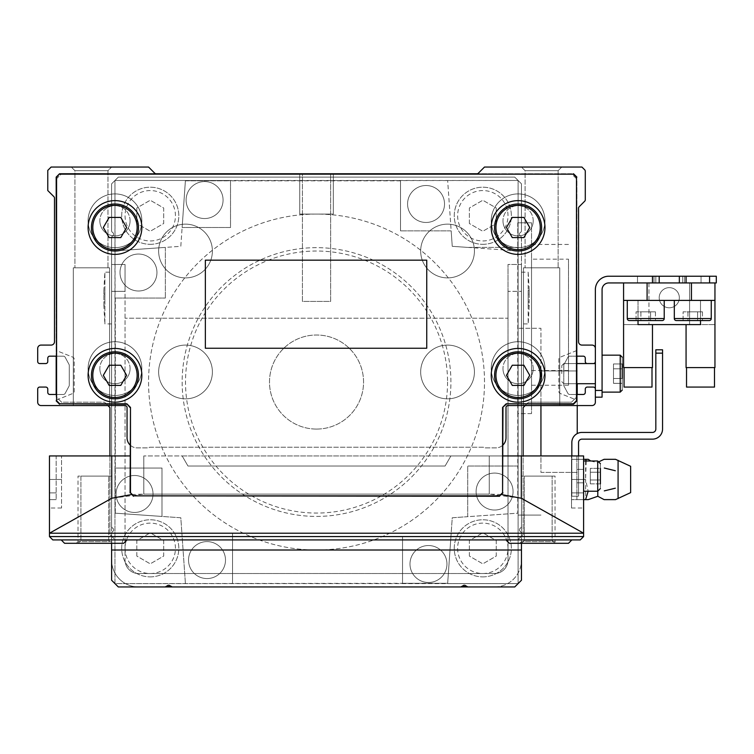 <?xml version="1.0" encoding="UTF-8"?>
<svg xmlns="http://www.w3.org/2000/svg" width="754" height="754" viewBox="0 0 754 754"><rect width="100%" height="100%" fill="white"/><g stroke="black" fill="none" stroke-linecap="round" stroke-linejoin="round"><path stroke-width="0.57" stroke-dasharray="3.77 2.83" d="M525.095 170.677L521.457 167.039L561.768 167.039L521.457 167.039L561.768 167.039L521.457 167.039L561.768 167.039L521.457 167.039L561.768 167.039L521.457 167.039L561.768 167.039L521.457 167.039L561.768 167.039L521.457 167.039L561.768 167.039L521.457 167.039L561.768 167.039L521.457 167.039L525.095 170.677L558.13 170.677L561.768 167.039L558.13 170.677L558.13 267.821L525.095 267.821L558.13 267.821L525.095 267.821L558.13 267.821L525.095 267.821L558.13 267.821L525.095 267.821L558.13 267.821L525.095 267.821L558.13 267.821L525.095 267.821L558.13 267.821L525.095 267.821L558.13 267.821L525.095 267.821L558.13 267.821L558.13 170.677L561.768 167.039L558.13 170.677L558.13 267.821L558.13 170.677L561.768 167.039L558.13 170.677L558.13 267.821L558.13 170.677L561.768 167.039L558.13 170.677L558.13 267.821L558.13 170.677L525.095 170.677L525.095 267.821L525.095 170.677L558.13 170.677L525.095 170.677L521.457 167.039L525.095 170.677L558.13 170.677L525.095 170.677L525.095 267.821L525.095 170.677L558.13 170.677L525.095 170.677L521.457 167.039L525.095 170.677L558.13 170.677L525.095 170.677L525.095 267.821L525.095 170.677L558.13 170.677L525.095 170.677L521.457 167.039L525.095 170.677L558.13 170.677L525.095 170.677L525.095 267.821L525.095 170.677L558.13 170.677L525.095 170.677M559.751 267.821L559.751 405.558L523.474 405.558L559.751 405.558L523.474 405.558L559.751 405.558L523.474 405.558L559.751 405.558L523.474 405.558L559.751 405.558L523.474 405.558L559.751 405.558L523.474 405.558L559.751 405.558L523.474 405.558L559.751 405.558L523.474 405.558L559.751 405.558L559.751 267.821L559.751 405.558L559.751 267.821L559.751 405.558L559.751 267.821L559.751 405.558L559.751 267.821L523.474 267.821L523.474 405.558L523.474 267.821L559.751 267.821L523.474 267.821L559.751 267.821L523.474 267.821L523.474 405.558L523.474 267.821L559.751 267.821L523.474 267.821L559.751 267.821L523.474 267.821L523.474 405.558L523.474 267.821L559.751 267.821L523.474 267.821L559.751 267.821L523.474 267.821L523.474 405.558L523.474 267.821L559.751 267.821M74.929 170.677L71.291 167.039L111.611 167.039L71.291 167.039L111.611 167.039L71.291 167.039L111.611 167.039L71.291 167.039L111.611 167.039L71.291 167.039L111.611 167.039L71.291 167.039L111.611 167.039L71.291 167.039L111.611 167.039L71.291 167.039L111.611 167.039L71.291 167.039L74.929 170.677L107.973 170.677L111.611 167.039L107.973 170.677L107.973 267.821L74.929 267.821L107.973 267.821L74.929 267.821L107.973 267.821L74.929 267.821L107.973 267.821L74.929 267.821L107.973 267.821L74.929 267.821L107.973 267.821L74.929 267.821L107.973 267.821L74.929 267.821L107.973 267.821L74.929 267.821L107.973 267.821L107.973 170.677L111.611 167.039L107.973 170.677L107.973 267.821L107.973 170.677L111.611 167.039L107.973 170.677L107.973 267.821L107.973 170.677L111.611 167.039L107.973 170.677L107.973 267.821L107.973 170.677L74.929 170.677L74.929 267.821L74.929 170.677L107.973 170.677L74.929 170.677L71.291 167.039L74.929 170.677L107.973 170.677L74.929 170.677L74.929 267.821L74.929 170.677L107.973 170.677L74.929 170.677L71.291 167.039L74.929 170.677L107.973 170.677L74.929 170.677L74.929 267.821L74.929 170.677L107.973 170.677L74.929 170.677L71.291 167.039L74.929 170.677L107.973 170.677L74.929 170.677L74.929 267.821L74.929 170.677L107.973 170.677L74.929 170.677M109.594 267.821L109.594 405.558L73.308 405.558L109.594 405.558L73.308 405.558L109.594 405.558L73.308 405.558L109.594 405.558L73.308 405.558L109.594 405.558L73.308 405.558L109.594 405.558L73.308 405.558L109.594 405.558L73.308 405.558L109.594 405.558L73.308 405.558L109.594 405.558L109.594 267.821L109.594 405.558L109.594 267.821L109.594 405.558L109.594 267.821L109.594 405.558L109.594 267.821L73.308 267.821L73.308 405.558L73.308 267.821L109.594 267.821L73.308 267.821L109.594 267.821L73.308 267.821L73.308 405.558L73.308 267.821L109.594 267.821L73.308 267.821L109.594 267.821L73.308 267.821L73.308 405.558L73.308 267.821L109.594 267.821L73.308 267.821L109.594 267.821L73.308 267.821L73.308 405.558L73.308 267.821L109.594 267.821M302.42 301.411L302.42 173.759L330.638 173.759L302.42 173.759L330.638 173.759L302.42 173.759L302.42 301.411L330.638 301.411L330.638 173.759L330.638 301.411L302.42 301.411M299.734 214.07L299.734 173.759L333.325 173.759L299.734 173.759L333.325 173.759L299.734 173.759L333.325 173.759L299.734 173.759L299.734 214.07L333.325 214.07L333.325 173.759L333.325 214.07L299.734 214.07L333.325 214.07L333.325 173.759L333.325 214.07L299.734 214.07L333.325 214.07L299.734 214.07L299.734 173.759L299.734 214.07M592.003 405.558A3.355 3.355 0 0 0 595.358 402.193L595.358 389.092A2.017 2.017 0 0 0 593.341 387.075L587.3 387.075A2.017 2.017 0 0 0 585.283 389.092L585.283 392.457A2.017 2.017 0 0 1 583.266 394.465L569.694 394.465A2.017 2.017 0 0 1 567.913 393.409L564.02 386.18A2.017 2.017 0 0 1 563.785 385.228L563.785 365.417A2.017 2.017 0 0 1 564.02 364.455L567.913 357.236A2.017 2.017 0 0 1 569.694 356.171L583.266 356.171A2.017 2.017 0 0 1 585.283 358.188L585.283 361.543A2.017 2.017 0 0 0 587.3 363.56L593.341 363.56A2.017 2.017 0 0 0 595.358 361.543L595.358 348.442A3.355 3.355 0 0 0 592.003 345.087L581.928 345.087A3.355 3.355 0 0 1 578.563 341.722L578.563 208.189A2.017 2.017 0 0 1 579.157 206.756L584.689 201.224A2.017 2.017 0 0 0 585.283 199.801L585.283 171.233A2.017 2.017 0 0 0 584.689 169.81L581.928 167.039L484.502 167.039L478.375 173.166A2.017 2.017 0 0 1 476.943 173.759L156.116 173.759A2.017 2.017 0 0 1 154.693 173.166L148.557 167.039L51.14 167.039L47.775 170.395L47.775 190.555L53.911 196.681A2.017 2.017 0 0 1 54.495 198.104L54.495 341.722A3.355 3.355 0 0 1 51.14 345.087L41.055 345.087A3.355 3.355 0 0 0 37.7 348.442L37.7 361.543A2.017 2.017 0 0 0 39.717 363.56L45.758 363.56A2.017 2.017 0 0 0 47.775 361.543L47.775 358.188A2.017 2.017 0 0 1 49.792 356.171L63.374 356.171A2.017 2.017 0 0 1 65.146 357.236L69.038 364.455A2.017 2.017 0 0 1 69.274 365.417L69.274 385.228A2.017 2.017 0 0 1 69.038 386.18L65.146 393.409A2.017 2.017 0 0 1 63.374 394.465L49.792 394.465A2.017 2.017 0 0 1 47.775 392.457L47.775 389.092A2.017 2.017 0 0 0 45.758 387.075L39.717 387.075A2.017 2.017 0 0 0 37.7 389.092L37.7 402.193A3.355 3.355 0 0 0 41.055 405.558L125.041 405.558A2.017 2.017 0 0 1 127.058 407.575L127.058 437.801A10.075 10.075 0 0 0 137.134 447.885L148.415 447.885A1.008 1.008 0 0 0 149.122 447.584L149.207 447.508A1.008 1.008 0 0 1 149.914 447.216L483.144 447.216A1.008 1.008 0 0 1 483.851 447.508L483.936 447.584A1.008 1.008 0 0 0 484.652 447.885L495.925 447.885A10.075 10.075 0 0 0 506 437.801L506 407.575A2.017 2.017 0 0 1 508.017 405.558L592.003 405.558M576.65 394.465L569.694 394.465A2.017 2.017 0 0 1 567.913 393.409L564.02 386.18A2.017 2.017 0 0 1 563.785 385.228L563.785 365.417A2.017 2.017 0 0 1 564.02 364.455L567.913 357.236A2.017 2.017 0 0 1 569.694 356.171L576.65 356.171M56.409 356.171L63.374 356.171A2.017 2.017 0 0 1 65.146 357.236L69.038 364.455A2.017 2.017 0 0 1 69.274 365.417L69.274 385.228A2.017 2.017 0 0 1 69.038 386.18L65.146 393.409A2.017 2.017 0 0 1 63.374 394.465L56.409 394.465M130.084 445.001A10.075 10.075 0 0 0 137.134 447.885L148.415 447.885A1.008 1.008 0 0 0 149.122 447.584L149.207 447.508A1.008 1.008 0 0 1 149.914 447.216L483.144 447.216A1.008 1.008 0 0 1 483.851 447.508L483.936 447.584A1.008 1.008 0 0 0 484.652 447.885L495.925 447.885A10.075 10.075 0 0 0 502.975 445.001M130.084 368.602A15.118 15.118 0 0 0 114.966 353.485A15.118 15.118 0 0 0 99.848 368.602A15.118 15.118 0 0 1 114.966 353.485A15.118 15.118 0 0 1 130.084 368.602A15.118 15.118 0 0 1 114.966 383.72A15.118 15.118 0 0 1 99.848 368.602A15.118 15.118 0 0 0 114.966 383.72A15.118 15.118 0 0 0 130.084 368.602M130.084 220.79A15.118 15.118 0 0 0 114.966 205.672A15.118 15.118 0 0 0 99.848 220.79A15.118 15.118 0 0 1 114.966 205.672A15.118 15.118 0 0 1 130.084 220.79A15.118 15.118 0 0 1 114.966 235.908A15.118 15.118 0 0 1 99.848 220.79A15.118 15.118 0 0 0 114.966 235.908A15.118 15.118 0 0 0 130.084 220.79M533.21 368.602A15.118 15.118 0 0 0 518.092 353.485A15.118 15.118 0 0 0 502.975 368.602A15.118 15.118 0 0 1 518.092 353.485A15.118 15.118 0 0 1 533.21 368.602A15.118 15.118 0 0 1 518.092 383.72A15.118 15.118 0 0 1 502.975 368.602A15.118 15.118 0 0 0 518.092 383.72A15.118 15.118 0 0 0 533.21 368.602M533.21 220.79A15.118 15.118 0 0 0 518.092 205.672A15.118 15.118 0 0 0 502.975 220.79A15.118 15.118 0 0 1 518.092 205.672A15.118 15.118 0 0 1 533.21 220.79A15.118 15.118 0 0 1 518.092 235.908A15.118 15.118 0 0 1 502.975 220.79A15.118 15.118 0 0 0 518.092 235.908A15.118 15.118 0 0 0 533.21 220.79M141.846 368.602A26.871 26.871 0 0 0 114.966 341.722A26.871 26.871 0 0 0 88.095 368.602A26.871 26.871 0 0 0 114.966 395.473A26.871 26.871 0 0 0 141.846 368.602A26.871 26.871 0 0 0 114.966 341.722A26.871 26.871 0 0 0 88.095 368.602A26.871 26.871 0 0 0 114.966 395.473A26.871 26.871 0 0 0 141.846 368.602M544.972 368.602A26.871 26.871 0 0 0 518.092 341.722A26.871 26.871 0 0 0 491.222 368.602A26.871 26.871 0 0 0 518.092 395.473A26.871 26.871 0 0 0 544.972 368.602A26.871 26.871 0 0 0 518.092 341.722A26.871 26.871 0 0 0 491.222 368.602A26.871 26.871 0 0 0 518.092 395.473A26.871 26.871 0 0 0 544.972 368.602M544.972 220.79A26.871 26.871 0 0 0 518.092 193.91A26.871 26.871 0 0 0 491.222 220.79A26.871 26.871 0 0 0 518.092 247.661A26.871 26.871 0 0 0 544.972 220.79A26.871 26.871 0 0 0 518.092 193.91A26.871 26.871 0 0 0 491.222 220.79A26.871 26.871 0 0 0 518.092 247.661A26.871 26.871 0 0 0 544.972 220.79M141.846 220.79A26.871 26.871 0 0 0 114.966 193.91A26.871 26.871 0 0 0 88.095 220.79A26.871 26.871 0 0 0 114.966 247.661A26.871 26.871 0 0 0 141.846 220.79A26.871 26.871 0 0 0 114.966 193.91A26.871 26.871 0 0 0 88.095 220.79A26.871 26.871 0 0 0 114.966 247.661A26.871 26.871 0 0 0 141.846 220.79M182.157 382.042A134.372 134.372 0 0 0 316.529 516.415A134.372 134.372 0 0 0 450.911 382.042A134.372 134.372 0 0 0 316.529 247.661A134.372 134.372 0 0 0 182.157 382.042A134.372 134.372 0 0 0 316.529 516.415A134.372 134.372 0 0 0 450.911 382.042A134.372 134.372 0 0 0 316.529 247.661A134.372 134.372 0 0 0 182.157 382.042M447.546 382.042A131.017 131.017 0 0 1 316.529 513.059A131.017 131.017 0 0 1 185.512 382.042A131.017 131.017 0 0 1 316.529 251.025A131.017 131.017 0 0 1 447.546 382.042M525.152 405.558L528.507 402.193L571.513 402.193L576.885 396.821L576.885 394.465M576.885 383.72L576.885 363.56M576.885 356.171L576.885 179.132L571.513 173.759L61.555 173.759L56.173 179.132L56.173 356.171M56.173 394.465L56.173 396.821L61.555 402.193L104.552 402.193L107.916 405.558M109.924 455.944L109.924 534.558L115.305 539.93L517.762 539.93L523.135 534.558L523.135 455.944M576.885 396.821L576.885 179.132L571.513 173.759L61.555 173.759L56.173 179.132L56.173 396.821L61.555 402.193L104.552 402.193L109.924 407.575L109.924 534.558L115.305 539.93L517.762 539.93L523.135 534.558L523.135 407.575L528.507 402.193L571.513 402.193L576.885 396.821M520.449 531.598A2.017 2.017 0 0 1 519.44 529.855A2.017 2.017 0 0 0 520.449 531.598A2.017 2.017 0 0 1 521.457 533.342A2.017 2.017 0 0 0 520.449 531.598A2.017 2.017 0 0 1 519.44 529.855A2.017 2.017 0 0 0 520.449 531.598A2.017 2.017 0 0 1 521.457 533.342L521.457 580.241L521.457 533.342A2.017 2.017 0 0 0 520.449 531.598M111.611 543.295L78.011 543.295L80.923 540.382L80.923 476.104L108.699 476.104L80.923 476.104L80.923 540.382L78.011 543.295L111.611 543.295L78.011 543.295L111.611 543.295L108.699 540.382L108.699 476.104L108.699 540.382L80.923 540.382L108.699 540.382L80.923 540.382L108.699 540.382L111.611 543.295L111.611 533.342A2.017 2.017 0 0 1 112.619 531.598A2.017 2.017 0 0 0 112.619 528.102A2.017 2.017 0 0 1 111.611 526.358L111.611 237.717A2.017 2.017 0 0 1 112.619 235.974A2.017 2.017 0 0 0 112.619 232.477A2.017 2.017 0 0 1 111.611 230.733L111.611 183.835L118.321 177.115L514.737 177.115L521.457 183.835L521.457 230.733A2.017 2.017 0 0 1 520.449 232.477A2.017 2.017 0 0 0 520.449 235.974A2.017 2.017 0 0 1 520.449 232.477A2.017 2.017 0 0 0 521.457 230.733L521.457 183.835L514.737 177.115L118.321 177.115L111.611 183.835L111.611 230.733A2.017 2.017 0 0 0 112.619 232.477A2.017 2.017 0 0 1 112.619 235.974A2.017 2.017 0 0 0 111.611 237.717L111.611 526.358A2.017 2.017 0 0 0 112.619 528.102A2.017 2.017 0 0 1 111.611 526.358L111.611 264.456L111.611 526.358A2.017 2.017 0 0 0 112.619 528.102A2.017 2.017 0 0 1 112.619 531.598A2.017 2.017 0 0 0 111.611 533.342L111.611 580.241L118.321 586.961L111.611 580.241L111.611 291.336L111.611 533.342A2.017 2.017 0 0 1 112.619 531.598A2.017 2.017 0 0 0 112.619 528.102A2.017 2.017 0 0 1 112.619 531.598A2.017 2.017 0 0 0 111.611 533.342L111.611 580.241L118.321 586.961L165.22 586.961A2.017 2.017 0 0 0 166.973 585.952A2.017 2.017 0 0 1 170.461 585.952A2.017 2.017 0 0 0 172.214 586.961A2.017 2.017 0 0 1 170.461 585.952A2.017 2.017 0 0 0 166.973 585.952A2.017 2.017 0 0 1 165.22 586.961A2.017 2.017 0 0 0 166.973 585.952A2.017 2.017 0 0 1 170.461 585.952A2.017 2.017 0 0 0 172.214 586.961L460.854 586.961A2.017 2.017 0 0 0 462.598 585.952A2.017 2.017 0 0 1 460.854 586.961L172.214 586.961L460.854 586.961A2.017 2.017 0 0 0 462.598 585.952A2.017 2.017 0 0 1 466.095 585.952A2.017 2.017 0 0 0 467.838 586.961A2.017 2.017 0 0 1 466.095 585.952A2.017 2.017 0 0 0 462.598 585.952A2.017 2.017 0 0 1 466.095 585.952A2.017 2.017 0 0 0 467.838 586.961L514.737 586.961L521.457 580.241L514.737 586.961L467.838 586.961L514.737 586.961L521.457 580.241L521.457 533.342L521.457 543.295L555.048 543.295L521.457 543.295L555.048 543.295L521.457 543.295L524.36 540.382L524.36 476.104L552.135 476.104L524.36 476.104L552.135 476.104L524.36 476.104L524.36 540.382L521.457 543.295M212.392 251.025A26.871 26.871 0 0 0 185.512 224.145A26.871 26.871 0 0 0 158.642 251.025A26.871 26.871 0 0 0 185.512 277.896A26.871 26.871 0 0 0 212.392 251.025A26.871 26.871 0 0 0 185.512 224.145A26.871 26.871 0 0 0 158.642 251.025A26.871 26.871 0 0 0 185.512 277.896A26.871 26.871 0 0 0 212.392 251.025M474.426 251.025A26.871 26.871 0 0 0 447.546 224.145A26.871 26.871 0 0 0 420.675 251.025A26.871 26.871 0 0 0 447.546 277.896A26.871 26.871 0 0 0 474.426 251.025A26.871 26.871 0 0 0 447.546 224.145A26.871 26.871 0 0 0 420.675 251.025A26.871 26.871 0 0 0 447.546 277.896A26.871 26.871 0 0 0 474.426 251.025M212.392 371.958A26.871 26.871 0 0 0 185.512 345.087A26.871 26.871 0 0 0 158.642 371.958A26.871 26.871 0 0 0 185.512 398.838A26.871 26.871 0 0 0 212.392 371.958A26.871 26.871 0 0 0 185.512 345.087A26.871 26.871 0 0 0 158.642 371.958A26.871 26.871 0 0 0 185.512 398.838A26.871 26.871 0 0 0 212.392 371.958M474.426 371.958A26.871 26.871 0 0 0 447.546 345.087A26.871 26.871 0 0 0 420.675 371.958A26.871 26.871 0 0 0 447.546 398.838A26.871 26.871 0 0 0 474.426 371.958A26.871 26.871 0 0 0 447.546 345.087A26.871 26.871 0 0 0 420.675 371.958A26.871 26.871 0 0 0 447.546 398.838A26.871 26.871 0 0 0 474.426 371.958M125.041 291.336L125.041 264.456L125.041 291.336L125.041 264.456L111.611 264.456L111.611 291.336L111.611 264.456L125.041 264.456L125.041 560.09L125.041 291.336L111.611 291.336L125.041 291.336M508.017 318.207L508.017 264.456L508.017 318.207L125.041 318.207L508.017 318.207M494.577 586.961A26.871 26.871 0 0 0 521.457 560.09L521.457 264.456L508.017 264.456L521.457 264.456L508.017 264.456L508.017 291.336L508.017 264.456L521.457 264.456L521.457 560.09A26.871 26.871 0 0 1 494.577 586.961L138.482 586.961A26.871 26.871 0 0 1 111.611 560.09A26.871 26.871 0 0 0 138.482 586.961M520.449 528.102A2.017 2.017 0 0 0 521.457 526.358A2.017 2.017 0 0 1 520.449 528.102A2.017 2.017 0 0 0 519.44 529.855A2.017 2.017 0 0 1 520.449 528.102A2.017 2.017 0 0 0 521.457 526.358L521.457 237.717A2.017 2.017 0 0 0 520.449 235.974A2.017 2.017 0 0 1 521.457 237.717L521.457 526.358A2.017 2.017 0 0 1 520.449 528.102A2.017 2.017 0 0 0 519.44 529.855A2.017 2.017 0 0 1 520.449 528.102M426.048 185.512A18.473 18.473 0 0 1 444.521 203.995A18.473 18.473 0 0 1 426.048 222.468A18.473 18.473 0 0 1 407.575 203.995A18.473 18.473 0 0 1 426.048 185.512A18.473 18.473 0 0 1 444.521 203.995A18.473 18.473 0 0 1 426.048 222.468A18.473 18.473 0 0 1 407.575 203.995A18.473 18.473 0 0 1 426.048 185.512M207.011 541.608A18.473 18.473 0 0 1 225.493 560.09A18.473 18.473 0 0 1 207.011 578.563A18.473 18.473 0 0 1 188.538 560.09A18.473 18.473 0 0 1 207.011 541.608A18.473 18.473 0 0 1 225.493 560.09A18.473 18.473 0 0 1 207.011 578.563A18.473 18.473 0 0 1 188.538 560.09A18.473 18.473 0 0 1 207.011 541.608M428.47 582.493A18.473 18.473 0 0 0 446.943 564.02A18.473 18.473 0 0 0 428.47 545.538A18.473 18.473 0 0 0 409.988 564.02A18.473 18.473 0 0 0 428.47 582.493A18.473 18.473 0 0 0 446.943 564.02A18.473 18.473 0 0 0 428.47 545.538A18.473 18.473 0 0 0 409.988 564.02A18.473 18.473 0 0 0 428.47 582.493M204.598 218.537A18.473 18.473 0 0 0 223.071 200.064A18.473 18.473 0 0 0 204.598 181.582A18.473 18.473 0 0 0 186.115 200.064A18.473 18.473 0 0 0 204.598 218.537A18.473 18.473 0 0 0 223.071 200.064A18.473 18.473 0 0 0 204.598 181.582A18.473 18.473 0 0 0 186.115 200.064A18.473 18.473 0 0 0 204.598 218.537M138.482 290.997A18.473 18.473 0 0 0 156.955 272.524A18.473 18.473 0 0 0 138.482 254.041A18.473 18.473 0 0 0 120.009 272.524A18.473 18.473 0 0 0 138.482 290.997A18.473 18.473 0 0 0 156.955 272.524A18.473 18.473 0 0 0 138.482 254.041A18.473 18.473 0 0 0 120.009 272.524A18.473 18.473 0 0 0 138.482 290.997M494.577 510.034A18.473 18.473 0 0 0 513.059 491.551A18.473 18.473 0 0 0 494.577 473.078A18.473 18.473 0 0 0 476.104 491.551A18.473 18.473 0 0 0 494.577 510.034A18.473 18.473 0 0 0 513.059 491.551A18.473 18.473 0 0 0 494.577 473.078A18.473 18.473 0 0 0 476.104 491.551A18.473 18.473 0 0 0 494.577 510.034M134.551 512.447A18.473 18.473 0 0 0 153.034 493.974A18.473 18.473 0 0 0 134.551 475.501A18.473 18.473 0 0 0 116.078 493.974A18.473 18.473 0 0 0 134.551 512.447A18.473 18.473 0 0 0 153.034 493.974A18.473 18.473 0 0 0 134.551 475.501A18.473 18.473 0 0 0 116.078 493.974A18.473 18.473 0 0 0 134.551 512.447M316.529 550.005A167.972 167.972 0 0 0 484.502 382.042A167.972 167.972 0 0 0 316.529 214.07A167.972 167.972 0 0 0 148.557 382.042A167.972 167.972 0 0 0 316.529 550.005A167.972 167.972 0 0 0 484.502 382.042A167.972 167.972 0 0 0 316.529 214.07A167.972 167.972 0 0 0 148.557 382.042A167.972 167.972 0 0 0 316.529 550.005M316.529 429.073A47.031 47.031 0 0 0 363.56 382.042A47.031 47.031 0 0 0 316.529 335.012A47.031 47.031 0 0 0 269.498 382.042A47.031 47.031 0 0 0 316.529 429.073A47.031 47.031 0 0 0 363.56 382.042A47.031 47.031 0 0 0 316.529 335.012A47.031 47.031 0 0 0 269.498 382.042A47.031 47.031 0 0 0 316.529 429.073M482.814 573.521A25.193 25.193 0 0 0 508.007 548.318A25.193 25.193 0 0 0 482.814 523.125A25.193 25.193 0 0 0 457.621 548.318A25.193 25.193 0 0 0 482.814 573.521M482.814 576.876A28.558 28.558 0 0 0 511.372 548.318A28.558 28.558 0 0 0 482.814 519.77A28.558 28.558 0 0 0 454.257 548.318A28.558 28.558 0 0 0 482.814 576.876A28.558 28.558 0 0 0 511.372 548.318A28.558 28.558 0 0 0 482.814 519.77A28.558 28.558 0 0 0 454.257 548.318A28.558 28.558 0 0 0 482.814 576.876M150.244 240.95A25.193 25.193 0 0 0 175.446 215.757A25.193 25.193 0 0 0 150.244 190.564A25.193 25.193 0 0 0 125.051 215.757A25.193 25.193 0 0 0 150.244 240.95M150.244 244.315A28.558 28.558 0 0 0 178.802 215.757A28.558 28.558 0 0 0 150.244 187.199A28.558 28.558 0 0 0 121.696 215.757A28.558 28.558 0 0 0 150.244 244.315A28.558 28.558 0 0 0 178.802 215.757A28.558 28.558 0 0 0 150.244 187.199A28.558 28.558 0 0 0 121.696 215.757A28.558 28.558 0 0 0 150.244 244.315M482.814 240.95A25.193 25.193 0 0 0 508.007 215.757A25.193 25.193 0 0 0 482.814 190.564A25.193 25.193 0 0 0 457.621 215.757A25.193 25.193 0 0 0 482.814 240.95M482.814 244.315A28.558 28.558 0 0 0 511.372 215.757A28.558 28.558 0 0 0 482.814 187.199A28.558 28.558 0 0 0 454.257 215.757A28.558 28.558 0 0 0 482.814 244.315A28.558 28.558 0 0 0 511.372 215.757A28.558 28.558 0 0 0 482.814 187.199A28.558 28.558 0 0 0 454.257 215.757A28.558 28.558 0 0 0 482.814 244.315M150.244 573.521A25.193 25.193 0 0 0 175.446 548.318A25.193 25.193 0 0 0 150.244 523.125A25.193 25.193 0 0 0 125.051 548.318A25.193 25.193 0 0 0 150.244 573.521M150.244 576.876A28.558 28.558 0 0 0 178.802 548.318A28.558 28.558 0 0 0 150.244 519.77A28.558 28.558 0 0 0 121.696 548.318A28.558 28.558 0 0 0 150.244 576.876A28.558 28.558 0 0 0 178.802 548.318A28.558 28.558 0 0 0 150.244 519.77A28.558 28.558 0 0 0 121.696 548.318A28.558 28.558 0 0 0 150.244 576.876M136.813 556.075L136.813 540.561L150.244 532.805L163.684 540.561L163.684 556.075L150.244 563.841L136.813 556.075L136.813 540.561L150.244 532.805L163.684 540.561L163.684 556.075L150.244 563.841L136.813 556.075M136.813 223.514L136.813 208L150.244 200.244L163.684 208L163.684 223.514L150.244 231.271L136.813 223.514L136.813 208L150.244 200.244L163.684 208L163.684 223.514L150.244 231.271L136.813 223.514M469.374 556.075L469.374 540.561L482.814 532.805L496.255 540.561L496.255 556.075L482.814 563.841L469.374 556.075L469.374 540.561L482.814 532.805L496.255 540.561L496.255 556.075L482.814 563.841L469.374 556.075M469.374 223.514L469.374 208L482.814 200.244L496.255 208L496.255 223.514L482.814 231.271L469.374 223.514L469.374 208L482.814 200.244L496.255 208L496.255 223.514L482.814 231.271L469.374 223.514M577.225 433.597L577.225 383.72M577.225 394.465L577.225 405.558M577.225 472.409L540.938 472.409L540.938 370.949L540.938 472.409L577.225 472.409M577.225 370.949L540.938 370.949L577.225 370.949M518.092 515.076L518.092 513.154L518.092 515.076L540.938 515.076L518.092 515.076M540.938 455.944L540.938 328.292L518.092 328.292L518.092 513.154L518.092 328.292L540.938 328.292L540.938 405.558M568.488 259.169L568.488 385.247L568.488 259.169L531.532 259.169L531.532 385.247L531.532 259.169M568.488 385.247L531.532 385.247M568.488 370.534L531.532 370.534M568.488 244.447L531.532 244.447M531.532 413.616L517.762 413.616L517.762 466.029L467.706 466.029L517.762 466.029L517.762 513.182L467.706 516.679L467.706 466.029L467.706 516.679L452.249 517.762L447.65 583.605L402.532 583.605L402.532 536.575L450.939 536.575L402.532 536.575L402.532 583.266L402.532 536.575L450.939 536.575L447.669 583.266L402.532 583.266L402.532 536.575L450.939 536.575L447.65 583.605L518.092 583.605L114.966 583.605L114.966 468.036L161.997 468.036L161.997 516.443L161.997 468.036L115.305 468.036L161.997 468.036L161.997 516.443L115.305 513.182L115.305 468.036L161.997 468.036L161.997 516.443L114.966 513.154L180.809 517.762L181.893 533.21L232.543 533.21L232.543 583.266L232.543 533.21L181.893 533.21L185.418 583.605L180.809 517.762L115.305 513.182L114.966 180.479L230.526 180.479L230.526 227.51L182.129 227.51L230.526 227.51L230.526 180.809L230.526 227.51L182.129 227.51L185.39 180.809L230.526 180.809L230.526 227.51L182.129 227.51L185.418 180.479L180.809 246.322L165.362 247.397L165.362 298.056L165.362 247.397L114.966 250.922L180.809 246.322L185.39 180.809L518.092 180.479L518.092 583.605L518.092 180.479L114.966 180.479L114.966 583.605L447.669 583.266L452.249 517.762L518.092 513.154L518.092 250.922L452.249 246.322L451.175 230.865L400.515 230.865L451.175 230.865L447.65 180.479L452.249 246.322L467.697 247.397L517.762 247.397L517.762 413.616L531.532 413.616L531.532 222.807L531.532 413.616M517.762 222.807L517.762 247.397L517.762 222.807L531.532 222.807L517.762 222.807M467.697 247.397L517.762 250.903L517.762 247.397L467.697 247.397M400.515 230.865L400.515 180.809L400.515 230.865M400.515 180.809L230.526 180.809L400.515 180.809M115.305 298.056L115.305 468.036L115.305 298.056L165.362 298.056L115.305 298.056M111.611 272.185L111.611 323.918L111.611 272.185L104.891 272.185A1087.014 1087.014 0 0 0 103.882 290.299L103.882 294.173L103.882 290.299L104.891 290.299L104.891 301.93L103.882 301.93L103.882 294.173L103.882 305.813L103.882 301.93L104.891 301.93L104.891 290.299M111.611 323.918L104.891 323.918L104.891 272.185L104.891 323.918A1087.014 1087.014 0 0 1 103.882 305.813L104.891 305.813L104.891 301.93L104.891 305.813M104.891 294.173L103.882 294.173L104.891 294.173M521.457 323.918L521.457 272.185L521.457 323.918L528.177 323.918L528.177 272.185L521.457 272.185M528.177 272.185L528.177 323.918A1087.014 1087.014 0 0 0 529.176 305.813L529.176 290.299A1087.014 1087.014 0 0 0 528.177 272.185M528.177 290.299L529.176 290.299L529.176 294.173L528.177 294.173L529.176 294.173L529.176 301.93L528.177 301.93L529.176 301.93L529.176 305.813L528.177 305.813L528.177 290.299L528.177 305.813M508.017 291.336L508.017 560.09A13.44 13.44 0 0 1 494.577 573.521L138.482 573.521A13.44 13.44 0 0 1 125.041 560.09A13.44 13.44 0 0 0 138.482 573.521L494.577 573.521A13.44 13.44 0 0 0 508.017 560.09L508.017 291.336L521.457 291.336L508.017 291.336M125.041 264.456L111.611 264.456L125.041 264.456M494.577 375.322A23.515 23.515 0 0 0 518.092 398.838A23.515 23.515 0 0 0 541.608 375.322A23.515 23.515 0 0 0 518.092 351.807A23.515 23.515 0 0 0 494.577 375.322M544.972 375.322A26.871 26.871 0 0 0 518.092 348.442A26.871 26.871 0 0 0 491.222 375.322A26.871 26.871 0 0 0 518.092 402.193A26.871 26.871 0 0 0 544.972 375.322M91.451 227.51A23.515 23.515 0 0 0 114.966 251.025A23.515 23.515 0 0 0 138.482 227.51A23.515 23.515 0 0 0 114.966 203.995A23.515 23.515 0 0 0 91.451 227.51M141.846 227.51A26.871 26.871 0 0 0 114.966 200.63A26.871 26.871 0 0 0 88.095 227.51A26.871 26.871 0 0 0 114.966 254.381A26.871 26.871 0 0 0 141.846 227.51M494.577 227.51A23.515 23.515 0 0 0 518.092 251.025A23.515 23.515 0 0 0 541.608 227.51A23.515 23.515 0 0 0 518.092 203.995A23.515 23.515 0 0 0 494.577 227.51M544.972 227.51A26.871 26.871 0 0 0 518.092 200.63A26.871 26.871 0 0 0 491.222 227.51A26.871 26.871 0 0 0 518.092 254.381A26.871 26.871 0 0 0 544.972 227.51M91.451 375.322A23.515 23.515 0 0 0 114.966 398.838A23.515 23.515 0 0 0 138.482 375.322A23.515 23.515 0 0 0 114.966 351.807A23.515 23.515 0 0 0 91.451 375.322M141.846 375.322A26.871 26.871 0 0 0 114.966 348.442A26.871 26.871 0 0 0 88.095 375.322A26.871 26.871 0 0 0 114.966 402.193A26.871 26.871 0 0 0 141.846 375.322M120.781 217.425L109.151 217.425L103.326 227.51L109.151 237.585L120.781 237.585L126.606 227.51L120.781 217.425M523.917 217.425L512.277 217.425L506.462 227.51L512.277 237.585L523.917 237.585L529.732 227.51L523.917 217.425M120.781 365.238L109.151 365.238L103.326 375.322L109.151 385.398L120.781 385.398L126.606 375.322L120.781 365.238M523.917 365.238L512.277 365.238L506.462 375.322L512.277 385.398L523.917 385.398L529.732 375.322L523.917 365.238M56.409 400.044L72.912 393.437A2.017 2.017 0 0 0 74.184 391.571L74.184 359.074A2.017 2.017 0 0 0 72.912 357.198L56.173 350.497M56.173 400.138L72.912 393.437A2.017 2.017 0 0 0 74.184 391.571L74.184 359.074A2.017 2.017 0 0 0 72.912 357.198L56.409 350.591M576.65 350.591L560.147 357.198A2.017 2.017 0 0 0 558.874 359.074L558.874 391.571A2.017 2.017 0 0 0 560.147 393.437L576.885 400.138M576.885 350.497L560.147 357.198A2.017 2.017 0 0 0 558.874 359.074L558.874 391.571A2.017 2.017 0 0 0 560.147 393.437L576.65 400.044M205.352 260.168L205.352 348.244L426.745 348.244L426.745 260.168L205.352 260.168M588.271 499.619L585.594 499.619L585.594 479.459L588.167 491.222M586.216 460.986L585.594 479.459L585.594 459.309L571.513 459.309L571.513 499.619L571.513 459.309L583.605 459.309M519.779 543.295L521.457 541.608L521.457 476.104L555.048 476.104L555.048 541.608L521.457 541.608L555.048 541.608L556.725 543.295L519.779 543.295L556.725 543.295M555.048 476.104L521.457 476.104M76.333 543.295L78.011 541.608L78.011 476.104L111.611 476.104L111.611 541.608L78.011 541.608L111.611 541.608L113.288 543.295L76.333 543.295L113.288 543.295M111.611 476.104L78.011 476.104M552.135 540.382L555.048 543.295L552.135 540.382L524.36 540.382L552.135 540.382L552.135 476.104L552.135 540.382L524.36 540.382L552.135 540.382M108.699 476.104L80.923 476.104L108.699 476.104M630.636 466.292L630.636 492.635M597.799 491.222L597.799 496.264M604.105 499.619L615.518 499.619M604.303 490.882L615.321 488.187L604.303 490.882M600.401 479.978L590.325 479.978L590.325 472.221L600.401 472.221L600.401 468.347L590.325 468.347L590.325 472.221L590.325 468.347L600.401 468.347L600.401 476.104L600.401 463.672L600.401 488.535L600.401 472.221L600.401 483.861L590.325 483.861L590.325 468.347L590.325 483.861L590.325 479.978L600.401 479.978L590.325 479.978L590.325 472.221L600.401 472.221L600.401 468.347L600.401 479.978L590.325 479.978L590.325 483.861L600.401 483.861M583.605 476.104L583.605 491.222L583.605 476.104M576.885 476.104L576.885 482.824L576.885 476.104M61.555 479.459L61.555 508.017L61.555 455.944L61.555 479.459L49.462 479.459L49.462 455.944L49.462 508.017L49.462 479.459L61.555 479.459M501.363 494.511L489.271 494.115L521.316 498.262L583.605 533.21L49.462 533.21L49.462 455.944L56.173 455.944L56.173 499.619L56.173 455.944L49.462 455.944L61.555 455.944L49.462 455.944L49.462 499.619L49.462 455.944L130.084 455.944M56.173 499.619L49.462 499.619L56.173 499.619M600.401 472.221L590.325 472.221L600.401 472.221L600.401 468.347M615.518 459.309L604.105 459.309M604.303 468.036L615.321 470.732L604.303 468.036M585.594 499.619L571.513 499.619L583.605 499.619L583.605 492.899L583.605 499.619L576.885 499.619L576.885 455.944L576.885 499.619L583.605 499.619M585.594 479.459L571.513 479.459L571.513 508.017L571.513 455.944L571.513 479.459L583.605 479.459L583.605 455.944L583.605 508.017L583.605 479.459L571.513 479.459L585.594 479.459M571.513 455.944L583.605 455.944L583.605 492.899L583.605 455.944L571.513 455.944M576.885 455.944L583.605 455.944L576.885 455.944M445.086 466.029L450.911 455.944L182.157 455.944L187.972 466.029L445.086 466.029L450.911 455.944L182.157 455.944L187.972 466.029L445.086 466.029L450.911 455.944L489.271 455.944L450.911 455.944L445.086 466.029L187.972 466.029L445.086 466.029M182.157 455.944L187.972 466.029L182.157 455.944L143.788 455.944L182.157 455.944M127.058 539.93L123.703 543.295L127.058 539.93L123.703 543.295L127.058 539.93L123.703 543.295L64.571 543.295L61.215 539.93L64.571 543.295L61.215 539.93L64.571 543.295L61.215 539.93L127.058 539.93L61.215 539.93M509.365 543.295L506 539.93L509.365 543.295L506 539.93L509.365 543.295L506 539.93L571.843 539.93L568.488 543.295L571.843 539.93L568.488 543.295L571.843 539.93L568.488 543.295L509.365 543.295M64.571 543.295L123.703 543.295L64.571 543.295M49.462 533.097L111.743 498.262L143.788 494.115L131.696 494.511M502.975 455.944L489.271 455.944L489.271 494.115L143.788 494.115L143.788 455.944L143.788 494.115L489.271 494.115L489.271 455.944L583.605 455.944L583.605 533.097M571.843 539.93L506 539.93M580.241 539.93L52.818 539.93M583.605 533.21L583.605 536.575L49.462 536.575L49.462 533.21M662.549 353.145L662.549 349.79L655.829 349.79L655.829 429.073A3.355 3.355 0 0 1 652.474 432.428L581.928 432.428A10.075 10.075 0 0 0 571.843 442.504L571.843 496.255L578.563 496.255L578.563 492.899L578.563 496.255L571.843 496.255L571.843 492.899L578.563 492.899L578.563 442.504A3.355 3.355 0 0 1 581.928 439.148L652.474 439.148A10.075 10.075 0 0 0 662.549 429.073L662.549 353.145L655.829 353.145M571.843 455.944L571.843 492.899L578.563 492.899L578.563 455.944M637.488 276.218L637.488 282.938L654.02 282.938L637.488 282.938L654.02 282.938L637.488 282.938L637.488 276.218L654.02 276.218L637.488 276.218L654.02 276.218L637.488 276.218L654.02 276.218L637.488 276.218L654.02 276.218L637.488 276.218L637.488 282.938L654.02 282.938L654.02 276.218L654.02 282.938L637.488 282.938L654.02 282.938L637.488 282.938L637.488 276.218L686.065 276.218L608.798 276.218A13.44 13.44 0 0 0 595.358 289.659L595.358 397.16L595.358 289.659L595.358 390.44L602.078 390.44L602.078 397.16L595.358 397.16L602.078 397.16L602.078 289.659A6.72 6.72 0 0 1 608.798 282.938L686.065 282.938L679.345 282.938L679.345 276.218L686.065 276.218L652.474 276.218L659.194 276.218L659.194 282.938L659.194 276.218L659.194 282.938L652.474 282.938L652.474 276.218L659.194 276.218L659.194 282.938L652.474 282.938L652.474 276.218L608.798 276.218A13.44 13.44 0 0 0 595.358 289.659A13.44 13.44 0 0 1 608.798 276.218M684.519 282.938L684.519 276.218L701.05 276.218L684.519 276.218L701.05 276.218L684.519 276.218L701.05 276.218L684.519 276.218L701.05 276.218L684.519 276.218L684.519 282.938L701.05 282.938L701.05 276.218L701.05 282.938L684.519 282.938L701.05 282.938L684.519 282.938L684.519 276.218L684.519 282.938L701.05 282.938L701.05 276.218L701.05 282.938L684.519 282.938M602.078 355.162L620.222 355.162L622.239 357.179L620.222 355.162L602.078 355.162L602.078 392.118L602.078 355.162L602.078 392.118L602.078 355.162L620.222 355.162L620.222 392.118L620.222 355.162L620.222 392.118L620.222 373.645L620.222 392.118L620.222 373.645L620.222 392.118L622.239 390.101L622.239 363.946L622.239 383.343L613.502 383.343L613.502 363.946L613.502 383.343L613.502 378.489L622.239 378.489L622.239 363.946L622.239 383.343L613.502 383.343L613.502 378.489L622.239 378.489L622.239 363.946L622.239 378.489L613.502 378.489L613.502 368.791L622.239 368.791L622.239 363.946L622.239 368.791L613.502 368.791L613.502 363.946L622.239 363.946L622.239 373.645L622.239 363.946L613.502 363.946L613.502 383.343L622.239 383.343L622.239 357.179L622.239 383.343L613.502 383.343L613.502 378.489L622.239 378.489L613.502 378.489L613.502 368.791L622.239 368.791L613.502 368.791L613.502 363.946L613.502 383.343L613.502 378.489L622.239 378.489L613.502 378.489L613.502 368.791L622.239 368.791L613.502 368.791L613.502 363.946L622.239 363.946L613.502 363.946L613.502 378.489L622.239 378.489M595.358 373.645L595.358 363.56L595.358 373.645M563.822 373.645L563.822 363.56L563.822 373.645M561.768 373.645L561.768 365.624L561.768 373.645M620.222 355.162L622.239 357.179L622.239 373.645L622.239 363.946M652.474 276.218L652.474 282.938L652.474 276.218L652.474 282.938L652.474 276.218L652.474 282.938L652.474 276.218L652.474 282.938L659.194 282.938L608.798 282.938L686.065 282.938L686.065 276.218L686.065 282.938L679.345 282.938L679.345 276.218L679.345 282.938L679.345 276.218L679.345 282.938L686.065 282.938L679.345 282.938L679.345 276.218L686.065 276.218L686.065 282.938L679.345 282.938L686.065 282.938L686.065 276.218L686.065 282.938L686.065 276.218L716.3 276.218L686.065 276.218L686.065 282.938L655.829 282.938L659.194 282.938L659.194 276.218L659.194 282.938L652.474 282.938L652.474 276.218L652.474 282.938L716.3 282.938L709.58 282.938L716.3 282.938L716.3 276.218L716.3 282.938L716.3 276.218L686.065 276.218L686.065 282.938L709.58 282.938L709.58 276.218M595.358 397.16L602.078 397.16L602.078 289.659A6.72 6.72 0 0 1 608.798 282.938M659.194 297.717A10.075 10.075 0 0 0 669.269 307.792A10.075 10.075 0 0 0 679.345 297.717A10.075 10.075 0 0 0 669.269 287.642A10.075 10.075 0 0 0 659.194 297.717A10.075 10.075 0 0 0 669.269 307.792A10.075 10.075 0 0 0 679.345 297.717A10.075 10.075 0 0 0 669.269 287.642A10.075 10.075 0 0 0 659.194 297.717A10.075 10.075 0 0 1 669.269 287.642A10.075 10.075 0 0 1 679.345 297.717A10.075 10.075 0 0 1 669.269 307.792A10.075 10.075 0 0 1 659.194 297.717A10.075 10.075 0 0 1 669.269 287.642A10.075 10.075 0 0 1 679.345 297.717A10.075 10.075 0 0 1 669.269 307.792A10.075 10.075 0 0 1 659.194 297.717M709.241 320.563L676.319 320.563L709.241 320.563A2.017 2.017 0 0 0 711.258 318.546L711.258 300.403L674.312 300.403L711.258 300.403M676.319 320.563A2.017 2.017 0 0 1 674.312 318.546L674.312 300.403M662.21 320.563L629.288 320.563L662.21 320.563A2.017 2.017 0 0 0 664.227 318.546L664.227 300.403L627.271 300.403L664.227 300.403M629.288 320.563A2.017 2.017 0 0 1 627.271 318.546L627.271 300.403M652.474 324.597L652.474 367.594L652.474 324.597L652.474 367.594L623.577 367.594L623.577 324.597L648.949 324.597L648.949 282.938L623.577 282.938L714.952 282.938L714.952 324.597L623.577 324.597L652.474 324.597L638.025 324.597L638.025 300.403L623.577 300.403L623.577 367.594L652.474 367.594L623.577 367.594L623.577 282.938L623.577 300.403L647.092 300.403L647.092 282.938L623.577 282.938L623.577 324.597L648.949 324.597L648.949 282.938L689.59 282.938L689.59 324.597L714.952 324.597L648.949 324.597L689.59 324.597L689.59 282.938L714.952 282.938L623.577 282.938M624.048 367.594L624.048 387.075L652.003 387.075L624.048 387.075L624.048 367.594L652.003 367.594L624.048 367.594L652.003 367.594L624.048 367.594L624.048 387.075L652.003 387.075L652.003 367.594M686.536 367.594L686.536 387.075L714.49 387.075L686.536 387.075L686.536 367.594L714.49 367.594L686.536 367.594L714.49 367.594L686.536 367.594L686.536 387.075L714.49 387.075L714.49 367.594M686.065 367.594L714.952 367.594L686.065 367.594L686.065 324.597L714.952 324.597L714.952 367.594L714.952 300.403L638.025 300.403L714.952 300.403L714.952 282.938L714.952 367.594L686.065 367.594L686.065 324.597L686.065 367.594M640.9 311.826L655.452 311.826L636.056 311.826L640.9 311.826L640.9 320.563L636.056 320.563L655.452 320.563L640.9 320.563L650.598 320.563L650.598 311.826L650.598 320.563L655.452 320.563L636.056 320.563L636.056 311.826L640.9 311.826L640.9 320.563L636.056 320.563L636.056 311.826L650.598 311.826L640.9 311.826L640.9 320.563L640.9 311.826M655.452 311.826L655.452 320.563L655.452 311.826L650.598 311.826L655.452 311.826M687.931 311.826L702.483 311.826L683.086 311.826L687.931 311.826L687.931 320.563L683.086 320.563L702.483 320.563L687.931 320.563L697.629 320.563L697.629 311.826L697.629 320.563L702.483 320.563L683.086 320.563L683.086 311.826L687.931 311.826L687.931 320.563L683.086 320.563L683.086 311.826L697.629 311.826L687.931 311.826L687.931 320.563L687.931 311.826M702.483 311.826L702.483 320.563L702.483 311.826L697.629 311.826L702.483 311.826M714.952 282.938L691.437 282.938L691.437 300.403L714.952 300.403M691.437 300.403L647.092 300.403M654.02 282.938L654.02 276.218L654.02 282.938M622.239 390.101L620.222 392.118L602.078 392.118L620.222 392.118L622.239 390.101L622.239 357.179M613.502 368.791L622.239 368.791L613.502 368.791M679.345 282.938L679.345 276.218M659.194 282.938L659.194 276.218M686.065 276.218L686.065 282.938L686.065 276.218L686.065 282.938L709.58 282.938M602.078 390.44L595.358 390.44L602.078 390.44L602.078 289.659M697.629 311.826L697.629 320.563L697.629 311.826M650.598 311.826L650.598 320.563L650.598 311.826M623.577 300.403L638.025 300.403L638.025 320.563M700.513 320.563L700.513 300.403L700.513 324.597L686.065 324.597M618.082 460.308L618.082 498.611M583.605 460.986L597.715 460.986L597.715 491.222L597.715 476.104L597.715 491.222L600.401 488.535M56.173 492.899L49.462 492.899L56.173 492.899M576.885 492.899L583.605 492.899L576.885 492.899M111.743 498.262L111.743 455.944M521.316 498.262L521.316 455.944M682.709 282.938L682.709 276.218L682.709 282.938M655.829 282.938L655.829 276.218L655.829 282.938M674.312 318.546L711.258 318.546M627.271 318.546L664.227 318.546M590.702 460.986L597.309 462.664L599.345 461.542M583.605 482.824L576.885 482.824L583.605 482.824M597.715 491.222L583.605 491.222M61.555 508.017L49.462 508.017M583.605 469.384L576.885 469.384L583.605 469.384M597.715 460.986L600.401 463.672M571.513 508.017L583.605 508.017M595.358 383.72L563.822 383.72L561.768 381.656L563.822 383.72L595.358 383.72L563.822 383.72L561.768 381.656L563.822 383.72L576.65 383.72M595.358 363.56L563.822 363.56L561.768 365.624L563.822 363.56L595.358 363.56L563.822 363.56L561.768 365.624L563.822 363.56L576.65 363.56M620.222 392.118L602.078 392.118"/><path stroke-width="1.13" d="M502.975 445.001A10.075 10.075 0 0 0 506 437.801L506 407.575A2.017 2.017 0 0 1 508.017 405.558L592.003 405.558A3.355 3.355 0 0 0 595.358 402.193L595.358 389.092A2.017 2.017 0 0 0 593.341 387.075L587.3 387.075A2.017 2.017 0 0 0 585.283 389.092L585.283 392.457A2.017 2.017 0 0 1 583.266 394.465L576.65 394.465M576.65 356.171L583.266 356.171A2.017 2.017 0 0 1 585.283 358.188L585.283 361.543A2.017 2.017 0 0 0 587.3 363.56L593.341 363.56A2.017 2.017 0 0 0 595.358 361.543L595.358 348.442A3.355 3.355 0 0 0 592.003 345.087L581.928 345.087A3.355 3.355 0 0 1 578.563 341.722L578.563 208.189A2.017 2.017 0 0 1 579.157 206.756L584.689 201.224A2.017 2.017 0 0 0 585.283 199.801L585.283 171.233A2.017 2.017 0 0 0 584.689 169.81L581.928 167.039L484.502 167.039L478.375 173.166A2.017 2.017 0 0 1 476.943 173.759L156.116 173.759A2.017 2.017 0 0 1 154.693 173.166L148.557 167.039L51.14 167.039L47.775 170.395L47.775 190.555L53.911 196.681A2.017 2.017 0 0 1 54.495 198.104L54.495 341.722A3.355 3.355 0 0 1 51.14 345.087L41.055 345.087A3.355 3.355 0 0 0 37.7 348.442L37.7 361.543A2.017 2.017 0 0 0 39.717 363.56L45.758 363.56A2.017 2.017 0 0 0 47.775 361.543L47.775 358.188A2.017 2.017 0 0 1 49.792 356.171L56.409 356.171M56.409 394.465L49.792 394.465A2.017 2.017 0 0 1 47.775 392.457L47.775 389.092A2.017 2.017 0 0 0 45.758 387.075L39.717 387.075A2.017 2.017 0 0 0 37.7 389.092L37.7 402.193A3.355 3.355 0 0 0 41.055 405.558L125.041 405.558A2.017 2.017 0 0 1 127.058 407.575L127.058 437.801A10.075 10.075 0 0 0 130.084 445.001M576.885 394.465L576.885 383.72M576.885 363.56L576.885 356.171M56.173 356.171L56.173 394.465M107.916 405.558L109.924 407.575L109.924 455.944M523.135 455.944L523.135 407.575L525.152 405.558M111.611 550.005L111.611 543.295L111.611 550.005L521.457 550.005L521.457 580.241L514.737 586.961L467.838 586.961L466.095 585.952L462.598 585.952L460.854 586.961L172.214 586.961L170.461 585.952L166.973 585.952L165.22 586.961L118.321 586.961L111.611 580.241L111.611 543.295M521.457 550.005L521.457 543.295M577.225 383.72L577.225 394.465M577.225 405.558L577.225 433.597M540.938 405.558L540.938 455.944M494.577 586.961L138.482 586.961M494.577 375.322A23.515 23.515 0 0 0 518.092 398.838A23.515 23.515 0 0 0 541.608 375.322A23.515 23.515 0 0 0 518.092 351.807A23.515 23.515 0 0 0 494.577 375.322A23.515 23.515 0 0 1 518.092 351.807A23.515 23.515 0 0 1 541.608 375.322M544.972 375.322A26.871 26.871 0 0 0 518.092 348.442A26.871 26.871 0 0 0 491.222 375.322A26.871 26.871 0 0 0 518.092 402.193A26.871 26.871 0 0 0 544.972 375.322M91.451 227.51A23.515 23.515 0 0 0 114.966 251.025A23.515 23.515 0 0 0 138.482 227.51A23.515 23.515 0 0 0 114.966 203.995A23.515 23.515 0 0 0 91.451 227.51A23.515 23.515 0 0 1 114.966 203.995A23.515 23.515 0 0 1 138.482 227.51M141.846 227.51A26.871 26.871 0 0 0 114.966 200.63A26.871 26.871 0 0 0 88.095 227.51A26.871 26.871 0 0 0 114.966 254.381A26.871 26.871 0 0 0 141.846 227.51M494.577 227.51A23.515 23.515 0 0 0 518.092 251.025A23.515 23.515 0 0 0 541.608 227.51A23.515 23.515 0 0 0 518.092 203.995A23.515 23.515 0 0 0 494.577 227.51A23.515 23.515 0 0 1 518.092 203.995A23.515 23.515 0 0 1 541.608 227.51M544.972 227.51A26.871 26.871 0 0 0 518.092 200.63A26.871 26.871 0 0 0 491.222 227.51A26.871 26.871 0 0 0 518.092 254.381A26.871 26.871 0 0 0 544.972 227.51M91.451 375.322A23.515 23.515 0 0 0 114.966 398.838A23.515 23.515 0 0 0 138.482 375.322A23.515 23.515 0 0 0 114.966 351.807A23.515 23.515 0 0 0 91.451 375.322A23.515 23.515 0 0 1 114.966 351.807A23.515 23.515 0 0 1 138.482 375.322M141.846 375.322A26.871 26.871 0 0 0 114.966 348.442A26.871 26.871 0 0 0 88.095 375.322A26.871 26.871 0 0 0 114.966 402.193A26.871 26.871 0 0 0 141.846 375.322M126.606 227.51L120.781 217.425L109.151 217.425L103.326 227.51L109.151 237.585L120.781 237.585L126.606 227.51M529.732 227.51L523.917 217.425L512.277 217.425L506.462 227.51L512.277 237.585L523.917 237.585L529.732 227.51M126.606 375.322L120.781 365.238L109.151 365.238L103.326 375.322L109.151 385.398L120.781 385.398L126.606 375.322M529.732 375.322L523.917 365.238L512.277 365.238L506.462 375.322L512.277 385.398L523.917 385.398L529.732 375.322M56.578 400.685L56.173 177.115L59.538 173.759L56.578 177.284L56.578 400.685L59.698 403.814L126.889 403.814L130.48 407.405L130.48 492.739L133.609 495.859L499.45 495.859L502.579 492.739L502.579 407.405L506.17 403.814L573.36 403.814L576.49 400.685L576.49 177.284L573.36 174.155L59.698 174.155M576.49 177.284L576.885 400.855L573.521 404.21L506.17 403.814M205.352 260.168L205.352 348.244L426.745 348.244L426.745 260.168L205.352 260.168M502.579 407.405L506.339 404.21M502.579 492.739L502.975 407.575M499.45 495.859L502.975 492.899M133.609 495.859L499.619 496.255M130.48 492.739L133.439 496.255M130.48 407.405L130.084 492.899M126.889 403.814L130.084 407.575M59.698 403.814L126.729 404.21M56.173 400.855L59.538 404.21M573.36 174.155L59.538 173.759M576.885 177.115L573.521 173.759M588.167 491.222L585.594 499.619L588.271 499.619L597.799 496.264L597.799 491.222M585.622 459.309L588.271 459.309L585.594 459.309L586.216 460.986M597.799 496.264L604.105 499.619L615.518 499.619L630.636 492.635L630.636 466.292L615.518 459.309L604.105 459.309L599.345 461.542M604.303 490.882L615.321 488.196L604.303 490.882M600.401 483.861L600.401 468.347M600.401 479.978L600.401 472.221M604.303 468.036L615.321 470.732L604.303 468.036M585.594 499.619L583.605 499.619M585.594 459.309L583.605 459.309M61.215 539.93L64.571 543.295L123.703 543.295L127.058 539.93M506 539.93L509.365 543.295L568.488 543.295L571.843 539.93M583.605 536.575L580.241 539.93L583.605 536.575L583.605 533.21L49.462 533.21L49.462 536.575L52.818 539.93L49.462 536.575L583.605 536.575M580.241 539.93L52.818 539.93M583.605 533.21L521.316 498.262L501.363 494.511M131.696 494.511L111.743 498.262L49.462 533.21M130.084 455.944L49.462 455.944L49.462 533.097M583.605 533.097L583.605 455.944L502.975 455.944M662.549 349.79L662.549 353.145L655.829 353.145L655.829 349.79L662.549 349.79M655.829 353.145L655.829 429.073A3.355 3.355 0 0 1 652.474 432.428L581.928 432.428A10.075 10.075 0 0 0 571.843 442.504L571.843 455.944M578.563 455.944L578.563 442.504A3.355 3.355 0 0 1 581.928 439.148L652.474 439.148A10.075 10.075 0 0 0 662.549 429.073L662.549 353.145M622.239 378.489L622.239 363.946M608.798 282.938A6.72 6.72 0 0 0 602.078 289.659A6.72 6.72 0 0 1 608.798 282.938L652.474 282.938L652.474 276.218L608.798 276.218A13.44 13.44 0 0 0 595.358 289.659L595.358 390.44L602.078 390.44L602.078 397.16L595.358 397.16M637.488 276.218L608.798 276.218M686.065 276.218L686.065 282.938L716.3 282.938L716.3 276.218L679.345 276.218L679.345 282.938M659.194 282.938L659.194 276.218L679.345 276.218M659.194 276.218L652.474 276.218M602.078 390.44L602.078 289.659M629.288 320.563L662.21 320.563L629.288 320.563A2.017 2.017 0 0 1 627.271 318.546L627.271 300.403M662.21 320.563A2.017 2.017 0 0 0 664.227 318.546L664.227 300.403M676.319 320.563L709.241 320.563L676.319 320.563A2.017 2.017 0 0 1 674.312 318.546L674.312 300.403M709.241 320.563A2.017 2.017 0 0 0 711.258 318.546L711.258 300.403M714.49 367.594L714.49 387.075L686.536 387.075L686.536 367.594M652.003 367.594L652.003 387.075L624.048 387.075L624.048 367.594M714.952 282.938L714.952 367.594L686.065 367.594L686.065 324.597M652.474 324.597L652.474 367.594L623.577 367.594L623.577 282.938M714.952 300.403L691.437 300.403L691.437 282.938L647.092 282.938L647.092 300.403L623.577 300.403M638.025 320.563L638.025 324.597L700.513 324.597L700.513 320.563M647.092 300.403L691.437 300.403M495.925 375.322A22.168 22.168 0 0 0 518.092 397.49A22.168 22.168 0 0 0 540.269 375.322A22.168 22.168 0 0 0 518.092 353.145A22.168 22.168 0 0 0 495.925 375.322M92.799 227.51A22.168 22.168 0 0 0 114.966 249.678A22.168 22.168 0 0 0 137.134 227.51A22.168 22.168 0 0 0 114.966 205.333A22.168 22.168 0 0 0 92.799 227.51M495.925 227.51A22.168 22.168 0 0 0 518.092 249.678A22.168 22.168 0 0 0 540.269 227.51A22.168 22.168 0 0 0 518.092 205.333A22.168 22.168 0 0 0 495.925 227.51M92.799 375.322A22.168 22.168 0 0 0 114.966 397.49A22.168 22.168 0 0 0 137.134 375.322A22.168 22.168 0 0 0 114.966 353.145A22.168 22.168 0 0 0 92.799 375.322M618.082 498.611L618.082 460.308M600.401 488.535L597.715 491.222L597.715 460.986L583.605 460.986M111.743 498.262L111.743 455.944M521.316 498.262L521.316 455.944M622.239 390.101L620.222 392.118L620.222 355.162L602.078 355.162M709.58 282.938L709.58 276.218M674.312 318.546L711.258 318.546M627.271 318.546L664.227 318.546M588.271 459.309L590.702 460.986M597.715 491.222L583.605 491.222M597.715 460.986L600.401 463.672M620.222 392.118L602.078 392.118M595.358 383.72L576.65 383.72M595.358 363.56L576.65 363.56M620.222 355.162L622.239 357.179"/></g></svg>
